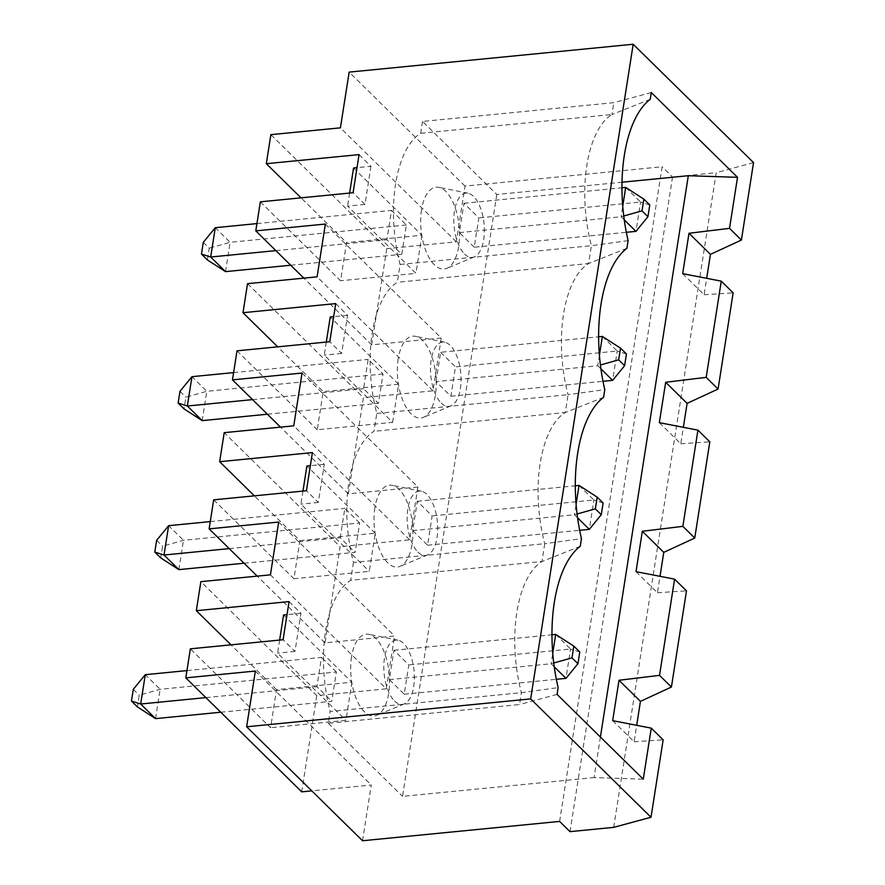 <?xml version="1.0" encoding="UTF-8"?>
<svg xmlns="http://www.w3.org/2000/svg" width="885" height="885" viewBox="0 0 885 885"><rect width="100%" height="100%" fill="white"/><g stroke="black" fill="none" stroke-linecap="round" stroke-linejoin="round"><path stroke-width="0.66" stroke-dasharray="4.42 3.32" d="M155.55 718.62L160.141 689.293L145.284 674.68M220.741 712.226L331.775 701.329L336.366 672.003L160.141 689.293L139.244 695.19L137.407 706.916M133.303 689.338L139.244 695.19M186.945 670.598L321.509 657.389L316.907 686.716L331.775 701.329M336.366 672.003L321.509 657.389M270.423 574.841L386.325 688.818L316.764 695.643L200.862 581.666M386.325 688.818L394.588 636.027L325.027 642.853L340.094 546.642L224.204 432.665M302.028 373.05L417.919 487.027L409.655 539.817L340.094 546.642M417.919 487.027L348.369 493.852L363.425 397.642L247.534 283.665M325.359 224.049L441.261 338.026L432.986 390.816L363.425 397.642M441.261 338.026L371.7 344.851L386.767 248.641L270.865 134.664M559.619 821.413L662.135 166.756L465.045 186.093L456.317 241.826L386.767 248.641M362.529 840.75L371.257 785.017L311.797 790.858M301.697 791.843L316.764 695.643M283.565 614.998L351.909 682.213L276.551 689.614L270.589 727.736L190.352 648.827M276.551 689.614L231.029 644.844M255.356 671.04L371.257 785.017M577.086 513.997L574.442 514.749L576.091 504.218M577.595 517.847L574.442 514.749L412.698 530.613L417.3 501.286L432.157 515.9L427.566 545.226L412.698 530.613M603.116 502.968L593.89 500.025L589.299 529.363M613.703 827.353L716.219 172.697L672.534 176.989L662.135 166.756M753.533 162.608L716.219 172.697M682.678 273.653L704.117 294.749L706.684 278.321M704.117 294.749L733.145 292.835M659.336 422.654L680.786 443.739L683.353 427.322M680.786 443.739L709.814 441.836M636.005 571.655L657.455 592.74L660.022 576.312M657.455 592.74L686.483 590.837M612.674 720.656L634.114 741.741L636.691 725.313M634.114 741.741L663.153 739.838M600.406 737.028L594.056 777.583L643.273 779.176M417.919 552.063A32.302 15.012 84.4 0 0 427.654 554.873A32.302 15.012 84.4 0 0 437.378 521.785A32.302 15.012 84.4 0 0 421.404 491.219A32.302 15.012 84.4 0 0 407.841 508.908A32.302 15.012 84.4 0 0 417.919 552.063M417.3 501.286L575.294 485.788M579.033 485.411L593.89 500.025L432.157 515.9M351.909 682.213L345.947 720.346L270.589 727.736M279.638 640.076L277.591 653.13L345.947 720.346M289.063 601.601L300.955 613.294L294.982 651.426L283.089 639.733M294.982 651.426L277.591 653.13M300.955 613.294L287.017 614.655M278.698 522.05L394.588 636.027M553.756 662.998L551.101 663.75L552.749 653.218M554.253 666.847L551.101 663.75L389.367 679.614L393.958 650.287L408.826 664.889L404.224 694.227L389.367 679.614M351.544 656.836A41.119 19.116 84.4 0 0 356.71 699.814A41.119 19.116 84.4 0 0 376.767 715.345A41.119 19.116 84.4 0 0 389.135 673.231A41.119 19.116 84.4 0 0 368.813 634.324A41.119 19.116 84.4 0 0 351.544 656.836M394.588 701.053A32.302 15.012 84.4 0 0 404.323 703.874A32.302 15.012 84.4 0 0 414.036 670.786A32.302 15.012 84.4 0 0 398.073 640.22A32.302 15.012 84.4 0 0 384.499 657.898A32.302 15.012 84.4 0 0 394.588 701.053M570.017 831.646L672.534 176.989M579.786 651.968L570.559 649.026L565.969 678.353M580.25 546.31L541.952 561.521A98.677 45.876 -95.6 0 0 521.409 692.689L519.561 704.537L328.269 723.299L330.127 711.452L521.409 692.689L558.114 687.623M557.063 694.404L519.561 704.537M325.027 642.853L257.203 576.135M244.072 563.225L355.106 552.34L359.697 523.002L183.472 540.292L162.575 546.189L160.738 557.915M229.215 548.611L340.249 537.726L355.106 552.34M651.305 92.538L613.803 102.671L422.521 121.444L496.817 194.501L622.011 182.221M496.817 194.501L402.564 796.367L594.056 777.583M422.521 121.444L420.663 133.292A98.677 45.876 -95.6 0 0 400.12 264.46L397.332 282.293A98.677 45.876 -95.6 0 0 376.789 413.461L374.001 431.294A98.677 45.876 -95.6 0 0 353.458 562.462L544.74 543.689L541.952 561.521L350.67 580.283A98.677 45.876 -95.6 0 0 330.127 711.452M328.269 723.299L402.564 796.367M353.458 562.462L350.67 580.283M374.875 507.835A41.119 19.116 84.4 0 0 380.041 550.813A41.119 19.116 84.4 0 0 400.097 566.345A41.119 19.116 84.4 0 0 412.465 524.23A41.119 19.116 84.4 0 0 392.144 485.323A41.119 19.116 84.4 0 0 374.875 507.835M398.206 358.834A41.119 19.116 84.4 0 0 403.372 401.812A41.119 19.116 84.4 0 0 423.428 417.344A41.119 19.116 84.4 0 0 435.796 375.229A41.119 19.116 84.4 0 0 415.474 336.322A41.119 19.116 84.4 0 0 398.206 358.834M421.537 209.833A41.119 19.116 84.4 0 0 426.703 252.811A41.119 19.116 84.4 0 0 446.759 268.354A41.119 19.116 84.4 0 0 459.138 226.239A41.119 19.116 84.4 0 0 438.816 187.321A41.119 19.116 84.4 0 0 421.537 209.833M400.12 264.46L591.412 245.698L588.614 263.52L397.332 282.293M628.118 240.631L591.412 245.698A98.677 45.876 -95.6 0 1 611.955 114.519L420.663 133.292M650.243 99.308L611.955 114.519L613.803 102.671M623.748 216.006L621.104 216.748L622.752 206.227M624.257 219.845L621.104 216.748L459.37 232.611L463.961 203.284L478.818 217.898L474.227 247.225L626.337 232.301M649.778 204.966L640.552 202.034L635.961 231.361M625.695 187.421L640.552 202.034L478.818 217.898M463.961 203.284L621.967 187.786M464.581 254.061A32.302 15.012 84.4 0 0 474.316 256.882A32.302 15.012 84.4 0 0 484.04 223.794A32.302 15.012 84.4 0 0 468.077 193.229A32.302 15.012 84.4 0 0 454.503 210.907A32.302 15.012 84.4 0 0 464.581 254.061M474.227 247.225L459.37 232.611M432.986 390.816L317.095 276.839M371.7 344.851L303.865 278.144M260.345 201.835L340.581 280.744L346.555 242.612L301.033 197.842M456.317 241.826L340.426 127.838M465.045 186.093L349.155 72.116M603.581 397.31L565.283 412.521A98.677 45.876 -95.6 0 0 544.74 543.689L581.456 538.633M178.881 569.619L183.472 540.292L168.615 525.679M376.789 413.461L568.082 394.688L565.283 412.521L374.001 431.294M427.566 545.226L579.664 530.303M312.394 452.6L324.286 464.293L318.312 502.426L306.431 490.733M555.703 634.412L570.559 649.026L408.826 664.889M299.893 540.613L375.24 533.212L369.277 571.345L293.92 578.735L299.893 540.613L254.36 495.843M213.683 499.837L293.92 578.735M359.697 523.002L344.84 508.388L340.249 537.726M375.24 533.212L306.896 465.997M302.969 491.075L300.922 504.129L369.277 571.345M210.276 521.597L344.84 508.388M353.558 168.006L421.913 235.222L346.555 242.612M359.067 154.609L370.948 166.291L357.02 167.663M404.224 694.227L556.333 679.304M393.958 650.287L551.963 634.777M318.312 502.426L300.922 504.129M205.884 697.612L316.907 686.716M156.634 540.337L162.575 546.189M324.286 464.293L310.347 465.665M409.655 539.817L293.754 425.84M203.296 242.346L209.236 248.187L207.4 259.925M256.938 223.595L391.502 210.398L386.911 239.724L401.768 254.338L406.359 225.011L391.502 210.398M406.359 225.011L230.133 242.291L215.276 227.688M225.542 271.629L230.133 242.291L209.236 248.187M267.403 414.224L378.437 403.339L383.028 374.001L368.171 359.398L363.58 388.725L378.437 403.339M252.546 399.622L363.58 388.725M602.364 336.422L617.221 351.035L455.487 366.899L450.896 396.226L436.04 381.612L597.773 365.748L599.422 355.228M450.896 396.226L602.995 381.302M600.926 368.846L597.773 365.748L600.417 364.996M290.734 265.234L401.768 254.338M275.877 250.621L386.911 239.724M202.211 420.629L206.802 391.292L191.945 376.678M383.028 374.001L206.802 391.292L185.905 397.188L184.069 408.925M179.965 391.347L185.905 397.188M233.607 372.596L368.171 359.398M326.299 342.075L324.253 355.128L392.608 422.344L317.25 429.745L323.224 391.613L277.702 346.843M392.608 422.344L398.582 384.223L330.227 316.996M626.912 248.309L588.614 263.52A98.677 45.876 -95.6 0 0 568.082 394.688L604.787 389.632M335.725 303.599L347.617 315.292L341.643 353.425L329.762 341.732M348.369 493.852L280.534 427.134M347.617 315.292L333.689 316.664M341.643 353.425L324.253 355.128M237.014 350.836L317.25 429.745M436.04 381.612L440.63 352.285L598.636 336.787M370.948 166.291L364.974 204.424L347.584 206.128L415.939 273.354L340.581 280.744M364.974 204.424L353.093 192.731M398.582 384.223L323.224 391.613M626.447 353.967L617.221 351.035L612.63 380.362M349.63 193.074L347.584 206.128M441.25 403.062A32.302 15.012 84.4 0 0 450.985 405.872A32.302 15.012 84.4 0 0 460.709 372.795A32.302 15.012 84.4 0 0 444.746 342.218A32.302 15.012 84.4 0 0 431.172 359.907A32.302 15.012 84.4 0 0 441.25 403.062M440.63 352.285L455.487 366.899M421.913 235.222L415.939 273.354M398.073 640.22L368.813 634.324M404.323 703.874L376.767 715.345M421.404 491.219L392.144 485.323M427.654 554.873L400.097 566.345M444.746 342.218L415.474 336.322M450.985 405.872L423.428 417.344M468.077 193.229L438.816 187.321M474.316 256.882L446.759 268.354"/><path stroke-width="1.33" d="M577.949 663.695L579.786 651.968L573.834 646.116L571.998 657.854L577.949 663.695L565.969 678.353L554.253 666.847M168.615 525.679L164.024 555.017L178.881 569.619L160.738 557.915L154.798 552.074L156.634 540.337L168.615 525.679L210.276 521.597M229.215 548.611L164.024 555.017L154.798 552.074M131.467 701.075L133.303 689.338L145.284 674.68L140.682 704.006L131.467 701.075L137.407 706.916L155.55 718.62L220.741 712.226M145.284 674.68L186.945 670.598M231.029 644.844L196.315 610.705L200.862 581.666L270.423 574.841L278.698 522.05L209.137 528.865L213.683 499.837L306.431 490.733L312.394 452.6L219.657 461.704L224.204 432.665L293.754 425.84L302.028 373.05L232.467 379.875L237.014 350.836L329.762 341.732L335.725 303.599L242.988 312.704L247.534 283.665L317.095 276.839L325.359 224.049L255.798 230.874L260.345 201.835L353.093 192.731L359.067 154.609L266.319 163.703L270.865 134.664L340.426 127.838L349.155 72.116L633.184 44.25L753.533 162.608L741.409 240.045L729.528 228.352L737.515 177.321L651.305 92.538L650.243 99.308A111.897 52.016 -95.6 0 0 628.118 240.631L626.912 248.309A111.897 52.016 -95.6 0 0 604.787 389.632L603.581 397.31A111.897 52.016 -95.6 0 0 581.456 538.633L580.25 546.31A111.897 52.016 -95.6 0 0 558.114 687.623L557.063 694.404L643.273 779.176L651.26 728.145L612.674 720.656L619.002 680.266L659.524 675.355L674.591 579.144L636.005 571.655L642.333 531.277L682.866 526.354L697.922 430.143L659.336 422.654L665.664 382.276L706.197 377.353L721.264 281.153L682.678 273.653L688.995 233.275L729.528 228.352M530.668 698.907L651.017 817.264L613.703 827.353L570.017 831.646L559.619 821.413L362.529 840.75L246.638 726.773L530.668 698.907L633.184 44.25M311.797 790.858L301.697 791.843L185.806 677.866L190.352 648.827L283.089 639.733L289.063 601.601L196.315 610.705M185.806 677.866L255.356 671.04L246.638 726.773M595.328 508.853L601.28 514.694L603.116 502.968L597.176 497.127L595.328 508.853L577.086 513.997M579.664 530.303L589.299 529.363L577.595 517.847M589.299 529.363L601.28 514.694M651.017 817.264L663.153 739.838L651.26 728.145M741.409 240.045L710.445 254.36L688.995 233.275M706.684 278.321L710.445 254.36M683.353 427.322L687.103 403.361L718.078 389.046L733.145 292.835L721.264 281.153M660.022 576.312L663.772 552.362L694.747 538.047L709.814 441.836L697.922 430.143M636.691 725.313L640.441 701.362L671.416 687.037L686.483 590.837L674.591 579.144M622.011 182.221L688.309 175.717L737.515 177.321M688.309 175.717L600.406 737.028M576.091 504.218L579.033 485.411L597.176 497.127M575.294 485.788L579.033 485.411M287.017 614.655L283.565 614.998L279.638 640.076M571.998 657.854L553.756 662.998M671.416 687.037L659.524 675.355M640.441 701.362L619.002 680.266M257.203 576.135L209.137 528.865M178.881 569.619L244.072 563.225M642.001 210.851L647.942 216.703L649.778 204.966L643.837 199.125L642.001 210.851L623.748 216.006M626.337 232.301L635.961 231.361L624.257 219.845M635.961 231.361L647.942 216.703M622.752 206.227L625.695 187.421L643.837 199.125M621.967 187.786L625.695 187.421M303.865 278.144L255.798 230.874M301.033 197.842L266.319 163.703M552.749 653.218L555.703 634.412L573.834 646.116M254.36 495.843L219.657 461.704M310.347 465.665L306.896 465.997L302.969 491.075M663.772 552.362L642.333 531.277M357.02 167.663L353.558 168.006L349.63 193.074M556.333 679.304L565.969 678.353M551.963 634.777L555.703 634.412M155.55 718.62L140.682 704.006L205.884 697.612M191.945 376.678L187.355 406.016L178.128 403.073L179.965 391.347L191.945 376.678L233.607 372.596M275.877 250.621L210.685 257.015L225.542 271.629L207.4 259.925L201.459 254.072L203.296 242.346L215.276 227.688L210.685 257.015L201.459 254.072M215.276 227.688L256.938 223.595M252.546 399.622L187.355 406.016L202.211 420.629L184.069 408.925L178.128 403.073M202.211 420.629L267.403 414.224M602.995 381.302L612.63 380.362L600.926 368.846M225.542 271.629L290.734 265.234M333.689 316.664L330.227 316.996L326.299 342.075M280.534 427.134L232.467 379.875M277.702 346.843L242.988 312.704M718.078 389.046L706.197 377.353M599.422 355.228L602.364 336.422L620.507 348.126L618.67 359.852L624.611 365.704L626.447 353.967L620.507 348.126M598.636 336.787L602.364 336.422M694.747 538.047L682.866 526.354M618.67 359.852L600.417 364.996M612.63 380.362L624.611 365.704M687.103 403.361L665.664 382.276"/></g></svg>
